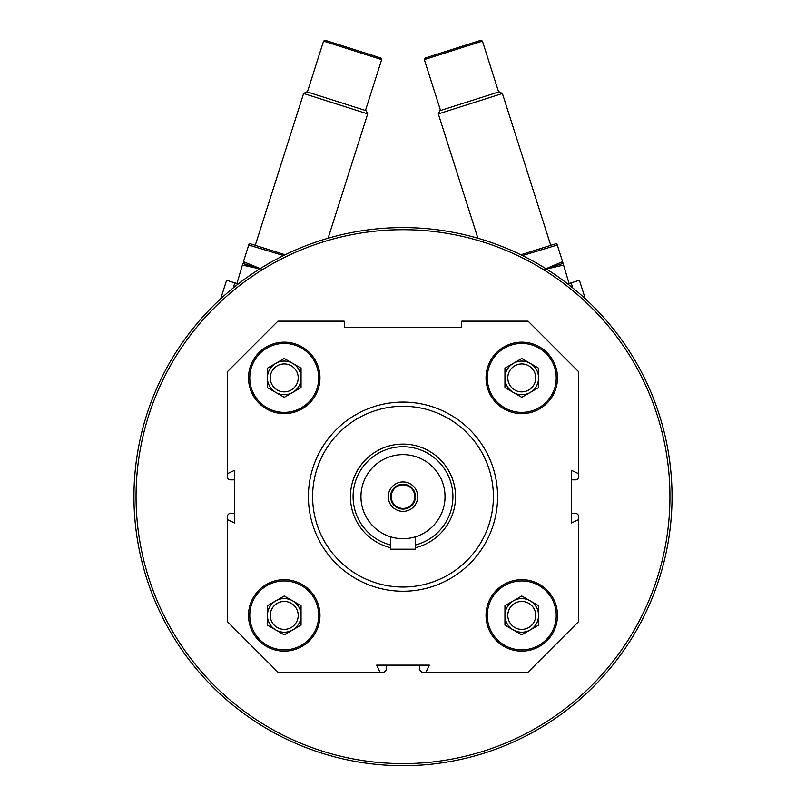 <?xml version="1.0" encoding="UTF-8"?>
<svg xmlns="http://www.w3.org/2000/svg" width="806" height="806" viewBox="0 0 806 806"><rect width="100%" height="100%" fill="white"/><g stroke="black" fill="none" stroke-linecap="round" stroke-linejoin="round"><path stroke-width="1.21" d="M557.49 615.411A35.736 35.736 0 0 0 503.891 584.461A35.736 35.736 0 0 0 503.891 646.352A35.736 35.736 0 0 0 557.49 615.411M319.972 377.893A35.736 35.736 0 0 0 266.373 346.943A35.736 35.736 0 0 0 266.373 408.833A35.736 35.736 0 0 0 319.972 377.893M578.517 519.638L578.517 621.718L528.071 672.164L425.991 672.164L429.326 665.141L376.674 665.141L380.009 672.164L277.929 672.164L227.483 621.718L227.483 519.638L234.506 522.973L234.506 470.321L227.483 473.656L227.483 371.586L277.929 321.141L344.142 321.141L344.696 327.458L461.304 327.458L461.858 321.141L528.071 321.141L578.517 371.586L578.517 473.656L571.494 470.321L571.494 522.973L578.517 519.638L578.517 516.404A2.942 2.942 0 0 0 575.575 513.462L571.494 513.462M319.972 615.411A35.736 35.736 0 0 0 266.373 584.461A35.736 35.736 0 0 0 266.373 646.352A35.736 35.736 0 0 0 319.972 615.411M557.49 377.893A35.736 35.736 0 0 0 503.891 346.943A35.736 35.736 0 0 0 503.891 408.833A35.736 35.736 0 0 0 557.49 377.893M425.991 672.164L422.757 672.164A2.942 2.942 0 0 1 419.815 669.222L419.815 665.141M386.185 665.141L386.185 669.222A2.942 2.942 0 0 1 383.243 672.164L380.009 672.164M227.483 519.638L227.483 516.404A2.942 2.942 0 0 1 230.425 513.462L234.506 513.462M234.506 479.832L230.425 479.832A2.942 2.942 0 0 1 227.483 476.89L227.483 473.656M578.517 473.656L578.517 476.89A2.942 2.942 0 0 1 575.575 479.832L571.494 479.832M133.947 496.647A269.053 269.053 0 0 1 537.521 263.643A269.053 269.053 0 0 1 537.521 729.652A269.053 269.053 0 0 1 133.947 496.647M261.507 267.814L269.476 263.068M309.867 244.228L316.536 241.871M487.348 241.165L496.103 244.218M536.504 263.058L542.599 266.645M136.053 496.647A266.947 266.947 0 0 1 536.474 265.466A266.947 266.947 0 0 1 536.474 727.838A266.947 266.947 0 0 1 136.053 496.647M312.617 496.647A90.383 90.383 0 0 1 448.196 418.374A90.383 90.383 0 0 1 448.196 574.92A90.383 90.383 0 0 1 312.617 496.647M308.416 496.647A94.584 94.584 0 0 1 450.292 414.737A94.584 94.584 0 0 1 450.292 578.567A94.584 94.584 0 0 1 308.416 496.647M318.713 377.893A34.477 34.477 0 0 0 267.008 348.031A34.477 34.477 0 0 0 267.008 407.745A34.477 34.477 0 0 0 318.713 377.893M298.21 377.893A13.974 13.974 0 0 0 277.254 365.793A13.974 13.974 0 0 0 277.254 389.993A13.974 13.974 0 0 0 298.21 377.893M301.051 377.893A16.815 16.815 0 0 0 292.649 363.325A16.815 16.815 0 0 1 292.649 392.451A16.815 16.815 0 0 0 301.051 377.893M292.649 392.451A16.815 16.815 0 0 1 267.421 377.893A16.815 16.815 0 0 1 292.649 363.325M301.051 387.595L284.236 397.308L267.421 387.595L267.421 368.181L284.236 358.469L301.051 368.181L301.051 387.595M318.713 615.411A34.477 34.477 0 0 0 267.008 585.559A34.477 34.477 0 0 0 267.008 645.263A34.477 34.477 0 0 0 318.713 615.411M556.231 615.411A34.477 34.477 0 0 0 504.526 585.559A34.477 34.477 0 0 0 504.526 645.263A34.477 34.477 0 0 0 556.231 615.411M556.231 377.893A34.477 34.477 0 0 0 504.526 348.031A34.477 34.477 0 0 0 504.526 407.745A34.477 34.477 0 0 0 556.231 377.893M298.21 615.411A13.974 13.974 0 0 0 277.254 603.311A13.974 13.974 0 0 0 277.254 627.511A13.974 13.974 0 0 0 298.21 615.411M301.051 615.411A16.815 16.815 0 0 0 292.649 600.843A16.815 16.815 0 0 1 292.649 629.97A16.815 16.815 0 0 0 301.051 615.411M292.649 629.97A16.815 16.815 0 0 1 267.421 615.411A16.815 16.815 0 0 1 292.649 600.843M301.051 625.124L284.236 634.826L267.421 625.124L267.421 605.699L284.236 595.997L301.051 605.699L301.051 625.124M535.728 615.411A13.974 13.974 0 0 0 514.772 603.311A13.974 13.974 0 0 0 514.772 627.511A13.974 13.974 0 0 0 535.728 615.411M538.579 615.411A16.815 16.815 0 0 0 530.167 600.843A16.815 16.815 0 0 1 530.167 629.97A16.815 16.815 0 0 0 538.579 615.411M530.167 629.97A16.815 16.815 0 0 1 504.949 615.411A16.815 16.815 0 0 1 530.167 600.843M538.579 625.124L521.764 634.826L504.949 625.124L504.949 605.699L521.764 595.997L538.579 605.699L538.579 625.124M535.728 377.893A13.974 13.974 0 0 0 514.772 365.793A13.974 13.974 0 0 0 514.772 389.993A13.974 13.974 0 0 0 535.728 377.893M538.579 377.893A16.815 16.815 0 0 0 530.167 363.325A16.815 16.815 0 0 1 530.167 392.451A16.815 16.815 0 0 0 538.579 377.893M530.167 392.451A16.815 16.815 0 0 1 504.949 377.893A16.815 16.815 0 0 1 530.167 363.325M538.579 387.595L521.764 397.308L504.949 387.595L504.949 368.181L521.764 358.469L538.579 368.181L538.579 387.595M572.764 287.923L571.162 282.876L579.403 280.246L585.307 298.784M571.162 282.876L567.767 283.954M424.339 59.614L425.155 58.032L480.839 40.3L482.421 41.116L424.339 59.614L440.529 110.482M477.898 238.233L438.313 113.898L502.4 93.496L550.72 245.256M438.313 113.898L439.985 110.664L499.166 91.824L502.4 93.496M569.086 283.531L562.568 261.688L545.934 268.71M546.075 268.801L562.709 263.502L546.075 268.801M543.617 269.698L563.646 265.063M520.837 254.777L556.765 243.452L562.568 261.688M522.459 255.573L557.268 245.034M220.693 298.784L226.597 280.246L234.838 282.876L233.236 287.923M238.233 283.954L234.838 282.876M323.579 41.116L325.161 40.3L380.845 58.032L381.661 59.614L323.579 41.116L307.378 91.995M255.28 245.256L303.6 93.496L367.687 113.898L328.102 238.233M303.6 93.496L306.834 91.824L366.015 110.664L367.687 113.898M365.471 110.482L381.661 59.614M262.252 269.426L243.432 261.688L243.291 263.502L259.925 268.801L242.858 263.481L236.914 283.531M242.354 265.063L259.774 268.892M285.163 254.777L249.235 243.452L248.732 245.034L283.39 255.502M248.732 245.034L243.432 261.688M403 508.425A11.768 11.768 0 0 0 413.196 490.763A11.768 11.768 0 0 0 392.804 490.763A11.768 11.768 0 0 0 403 508.425M360.957 496.647A42.043 42.043 0 0 1 424.016 460.246A42.043 42.043 0 0 1 424.016 533.058A42.043 42.043 0 0 1 360.957 496.647M403 481.938A14.71 14.71 0 0 1 415.745 504.002A14.71 14.71 0 0 1 390.255 504.002A14.71 14.71 0 0 1 403 481.938M390.386 544.947A49.922 49.922 0 0 1 398.758 446.907A49.922 49.922 0 0 1 452.196 488.194A49.922 49.922 0 0 1 415.614 544.947M390.386 547.667A52.551 52.551 0 0 1 398.758 444.267A52.551 52.551 0 0 1 454.866 488.194A52.551 52.551 0 0 1 415.614 547.667M390.386 536.756L390.386 549.198L415.614 549.198L415.614 536.756M403 484.215A12.433 12.433 0 0 1 413.77 502.863A12.433 12.433 0 0 1 392.23 502.863A12.433 12.433 0 0 1 403 484.215M498.622 91.995L482.421 41.116"/></g></svg>
